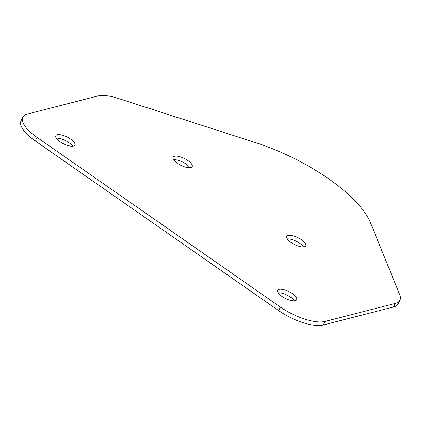 <?xml version="1.0" encoding="UTF-8"?>
<svg xmlns="http://www.w3.org/2000/svg" width="421" height="421" viewBox="0 0 421 421"><rect width="100%" height="100%" fill="white"/><g stroke="black" fill="none" stroke-linecap="round" stroke-linejoin="round"><path stroke-width="0.63" d="M325.017 321.439L395.251 303.452A35.385 12.793 -153.8 0 0 399.95 300.215A35.385 12.793 -153.8 0 0 399.745 294.747L370.459 222.677A106.15 38.385 -153.8 0 0 255.71 142.666L118.064 98.356A35.385 12.793 -153.8 0 0 97.73 96.009L27.497 114.002A35.385 12.793 -153.8 0 0 22.797 117.233A35.385 12.793 -153.8 0 0 36.99 137.357L280.412 307.077A35.385 12.793 -153.8 0 0 325.017 321.439L323.27 324.991L393.503 306.998L395.251 303.452M22.797 117.233L21.05 120.785A35.385 12.793 -153.8 0 0 35.238 140.903L278.665 310.63L280.412 307.077M323.27 324.991A35.385 12.793 -153.8 0 1 278.665 310.63M399.95 300.215L398.203 303.767A35.385 12.793 -153.8 0 1 393.503 306.998M278.118 292.795A10.614 3.836 -153.8 0 1 294.437 300.826M56.33 138.162A10.614 3.836 -153.8 0 1 72.649 146.192M287.233 238.891A10.614 3.836 -153.8 0 1 303.552 246.922M173.631 159.685A10.614 3.836 -153.8 0 1 189.955 167.716M295.268 300.694A10.614 3.836 -153.8 0 1 283.601 297.484A10.614 3.836 -153.8 0 1 277.628 290.348A10.614 3.836 -153.8 0 1 288.848 291.59A10.614 3.836 -153.8 0 1 296.679 299.72A10.614 3.836 -153.8 0 1 295.268 300.694M73.48 146.055A10.614 3.836 -153.8 0 1 61.813 142.845A10.614 3.836 -153.8 0 1 55.84 135.715A10.614 3.836 -153.8 0 1 67.06 136.957A10.614 3.836 -153.8 0 1 74.891 145.087A10.614 3.836 -153.8 0 1 73.48 146.055M304.378 246.79A10.614 3.836 -153.8 0 1 292.716 243.575A10.614 3.836 -153.8 0 1 286.743 236.444A10.614 3.836 -153.8 0 1 297.963 237.686A10.614 3.836 -153.8 0 1 305.788 245.817A10.614 3.836 -153.8 0 1 304.378 246.79M190.781 167.584A10.614 3.836 -153.8 0 1 179.114 164.374A10.614 3.836 -153.8 0 1 173.142 157.238A10.614 3.836 -153.8 0 1 184.361 158.48A10.614 3.836 -153.8 0 1 192.192 166.616A10.614 3.836 -153.8 0 1 190.781 167.584M35.238 140.903L36.99 137.357"/></g></svg>
